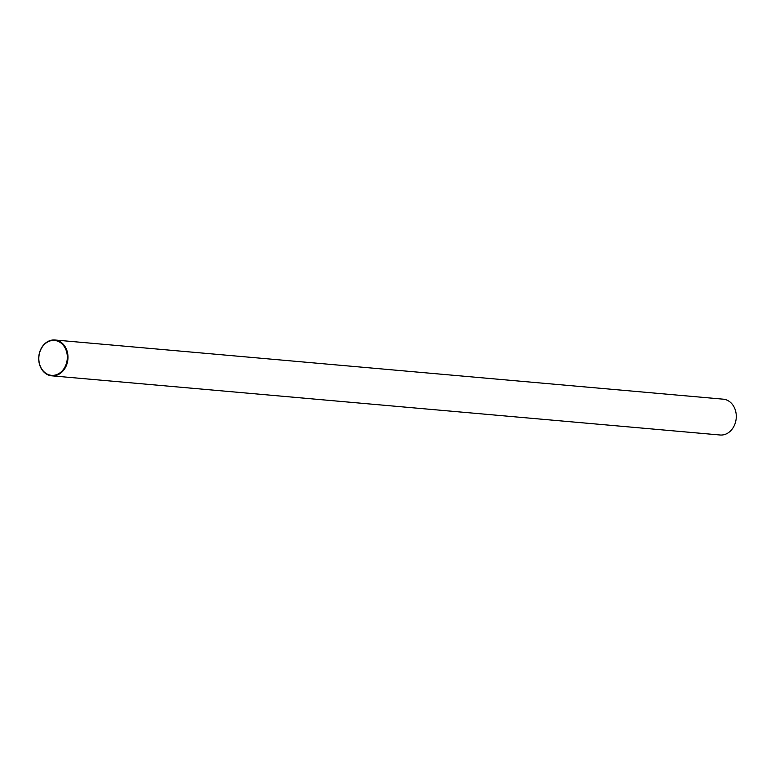 <?xml version="1.0" encoding="UTF-8"?>
<svg xmlns="http://www.w3.org/2000/svg" width="775" height="775" viewBox="0 0 775 775"><rect width="100%" height="100%" fill="white"/><g stroke="black" fill="none" stroke-linecap="round" stroke-linejoin="round"><path stroke-width="1.16" d="M49.503 341.136A17.505 14.212 -84.9 0 0 39.273 362.884A17.505 14.212 -84.9 0 0 56.633 374.645A17.505 14.212 -84.9 0 0 66.863 352.906A17.505 14.212 -84.9 0 0 49.503 341.136M57.001 375.129A17.98 14.609 95.1 0 1 51.76 375.827A17.98 14.609 95.1 0 1 38.75 359.871A17.98 14.609 95.1 0 1 49.687 340.7A17.98 14.609 95.1 0 1 54.938 340.002A17.98 14.609 95.1 0 1 67.948 355.967A17.98 14.609 95.1 0 1 57.001 375.129M51.76 375.827L720.062 434.998A17.98 14.609 -84.9 0 0 725.313 434.3A17.98 14.609 -84.9 0 0 736.25 415.129A17.98 14.609 -84.9 0 0 723.24 399.173L54.938 340.002"/></g></svg>

